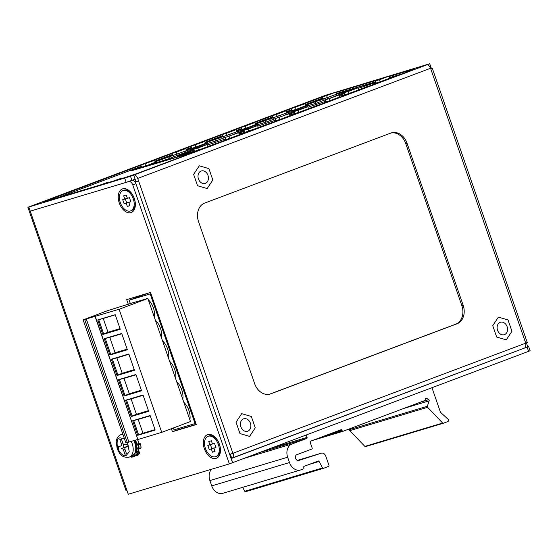 <?xml version="1.0" encoding="UTF-8"?>
<svg xmlns="http://www.w3.org/2000/svg" width="558" height="558" viewBox="0 0 558 558"><rect width="100%" height="100%" fill="white"/><g stroke="black" fill="none" stroke-linecap="round" stroke-linejoin="round"><path stroke-width="0.84" d="M201.096 171.034A6.515 5.099 -106.7 0 1 201.354 170.95A6.515 5.099 -106.7 0 1 208.001 175.393A6.515 5.099 -106.7 0 1 205.1 183.429A6.515 5.099 -106.7 0 1 198.453 178.985A6.515 5.099 -106.7 0 1 201.096 171.034M500.219 322.322A6.515 5.099 -106.7 0 1 500.477 322.231A6.515 5.099 -106.7 0 1 507.124 326.681A6.515 5.099 -106.7 0 1 504.223 334.716A6.515 5.099 -106.7 0 1 497.576 330.273A6.515 5.099 -106.7 0 1 500.219 322.322M243.511 418.863A6.515 5.099 -106.7 0 1 243.769 418.779A6.515 5.099 -106.7 0 1 250.416 423.222A6.515 5.099 -106.7 0 1 247.522 431.257A6.515 5.099 -106.7 0 1 240.868 426.814A6.515 5.099 -106.7 0 1 243.511 418.863M135.964 181.65L135.113 179.195L126.157 182.361L30.244 211.161L128.745 181.587A4.345 2.699 69.4 0 1 132.762 184.907L229.366 463.893L232.546 462.694L135.943 183.715A4.345 2.699 -110.6 0 0 131.932 180.387L130.509 176.286L133.697 175.086A4.345 2.699 69.4 0 1 137.707 178.414L430.56 68.271L525.748 343.149L232.888 453.291L138.558 180.876L135.015 181.936M135.127 182.089L138.558 180.876L137.707 178.414M231.068 458.418L231.723 458.174L230.349 454.205M229.366 463.893L128.27 494.249L126.847 490.147L125.927 490.37L29.323 211.391L30.244 211.161L29.323 211.391L27.9 207.283L325.454 95.306L429.73 63.752L431.153 67.853L430.497 68.104M430.56 68.271A4.345 2.699 -110.6 0 0 426.549 64.951L133.697 175.086L135.113 179.195M229.687 454.428L232.888 453.291M233.209 453.173A4.345 2.699 69.4 0 1 232.149 458.013A4.345 2.699 69.4 0 1 232.037 458.055L231.709 458.153M525.748 343.149L527.261 342.507L432.359 68.453L430.846 69.094M232.254 457.972L524.255 348.15A4.345 2.699 -110.6 0 0 524.367 348.115A4.345 2.699 -110.6 0 0 525.427 343.275M432.359 68.453L430.769 68.878M526.396 342.905L527.756 346.839L524.576 348.032M27.9 207.283L130.509 176.286M429.73 63.752L426.549 64.951M134.624 181.462A13.029 0.432 -19.1 0 0 135.761 181.064M463.154 305.254L407.033 143.197A15.206 11.892 73.3 0 0 391.521 132.825A15.206 11.892 73.3 0 0 390.921 133.027L204.709 203.063A15.206 11.892 73.3 0 0 198.536 221.61L254.65 383.667A15.206 11.892 73.3 0 0 270.17 394.039A15.206 11.892 73.3 0 0 270.769 393.836L456.981 323.8A15.206 11.892 73.3 0 0 463.154 305.254L461.857 305.644L405.743 143.587A15.206 11.892 73.3 0 0 390.879 133.041M389.184 76.53L412.704 69.471L414.545 69.025L411.518 70.308L137.763 173.266L126.213 177.214L44.012 201.794L140.888 165.21M151.392 161.255L172.087 153.478M182.592 149.523L191.024 146.356M201.529 142.402L222.224 134.624M232.728 130.67L241.161 127.496M251.665 123.548L272.353 115.764M282.864 111.816L291.297 108.643M301.801 104.695L322.496 96.918M336.307 92.412L379.056 79.571M269.514 394.213L455.691 324.191A15.206 11.892 73.3 0 0 461.857 305.644M389.624 77.785L399.591 74.793M336.739 93.667L375.694 81.97M141.474 166.891L131.311 170.713L196.974 150.995M323.075 98.592L305.477 105.211M291.876 110.324L286.54 112.332M272.939 117.445L255.341 124.064M241.74 129.177L236.404 131.186M222.802 136.305L205.204 142.918M191.61 148.037L186.267 150.046M172.666 155.159L155.075 161.778M344.83 94.651L339.362 96.29M339.097 95.523L344.439 93.514M358.041 88.401L375.869 82.458M376.05 82.982L378.115 82.458L374.453 83.84L379.377 82.361L358.529 89.824M198.606 150.067L197.895 148.016L193.752 149.265L207.443 144.424L208.155 146.482L198.606 150.067L194.456 151.316L193.752 149.265L165.559 159.881L147.675 165.252L155.257 162.301M238.643 132.692L224.944 137.533L238.643 132.692L239.354 134.75L229.798 138.335L225.655 139.584L224.944 137.533L215.695 141.028L197.811 146.398L205.393 143.448M154.566 160.306L155.277 162.357L145.722 165.949L141.579 167.198L140.867 165.14L154.566 160.306L140.867 165.14M172.059 153.408L185.758 148.574L186.47 150.625L176.921 154.217L172.771 155.459L172.059 153.408L176.209 152.167L176.921 154.217M155.096 161.834L185.556 151.009L203.196 145.715M155.208 162.169L156.882 161.541L155.166 162.05M194.428 151.218L177.486 156.303L194.031 150.081M207.632 144.968L225.46 139.026M225.641 139.549L227.713 139.026L224.051 140.407L228.975 138.928L208.127 146.391M258.291 127.622L244.592 132.462L243.881 130.412L257.58 125.571L258.291 127.622M288.779 113.839L275.08 118.68L288.779 113.839L289.483 115.89L279.935 119.482L275.791 120.73L275.08 118.68L265.831 122.174L247.947 127.545L255.529 124.594M204.702 141.453L205.407 143.504L195.858 147.096L191.715 148.337L191.003 146.287L204.702 141.453L191.003 146.287M222.196 134.555L235.894 129.721L236.606 131.772L227.057 135.364L222.907 136.605L222.196 134.555L226.346 133.313L227.057 135.364M205.225 142.981L235.692 132.155L253.332 126.854M243.888 130.426L234.744 133.864M205.344 143.308L207.011 142.681L205.302 143.197M244.557 132.365L239.096 134.004M238.824 133.236L244.167 131.228M257.768 126.108L275.596 120.172M275.778 120.695L277.842 120.172L274.187 121.546L279.112 120.068L258.263 127.538M298.879 112.36L298.167 110.31L294.017 111.551L307.716 106.718L308.428 108.768L298.879 112.36L294.729 113.602L294.017 111.551L284.88 115.011M338.915 94.986L339.62 97.036L330.071 100.628L325.928 101.87L325.216 99.819L338.915 94.986L329.359 98.578L330.071 100.628M254.832 122.593L255.543 124.65L245.994 128.235L241.851 129.484L241.14 127.433L254.832 122.593L241.14 127.433M272.332 115.701L286.031 110.861L286.742 112.911L277.193 116.503L273.043 117.752L272.332 115.701L276.482 114.453L277.193 116.503M255.362 124.127L285.829 113.295L303.461 108.001M255.48 124.455L257.147 123.827L255.438 124.343M294.694 113.504L289.232 115.15M288.96 114.376L294.303 112.367M307.904 107.255L325.733 101.319M325.914 101.835L327.978 101.319L324.317 102.693L329.248 101.214L308.4 108.684M349.015 93.507L348.304 91.456L344.153 92.698L357.852 87.864L358.564 89.915L349.015 93.507L344.865 94.748L344.153 92.698L335.009 96.157M389.045 76.132L389.756 78.183L380.207 81.775L376.057 83.016L375.353 80.966L389.045 76.132L379.496 79.724L380.207 81.775M304.968 103.739L305.679 105.79L296.131 109.382L291.98 110.63L291.276 108.58L304.968 103.739L291.276 108.58M322.468 96.848L336.167 92.007L336.879 94.058L327.323 97.65L323.18 98.899L322.468 96.848L326.618 95.599L327.323 97.65M305.498 105.267L335.965 94.442L353.598 89.147M325.223 99.84L315.968 103.321L298.084 108.691L305.658 105.734M305.617 105.602L307.284 104.974L305.575 105.483M366.376 87.229L365.776 85.493M207.443 144.424L197.895 148.016M229.094 136.285L229.798 138.335M145.722 165.949L145.017 163.899M185.758 148.574L176.209 152.167M185.974 152.208L185.556 151.009M177.06 155.563L176.642 154.364M165.287 159.965L164.687 158.228M169.611 156.749L170.106 158.172M157.182 162.399L156.882 161.541M156.589 161.904L156.798 162.518M215.967 143.797L215.367 142.06M248.742 131.214L248.031 129.163L243.881 130.412M257.58 125.571L248.031 129.163M279.23 117.431L279.935 119.482M195.858 147.096L195.147 145.045M235.894 129.721L226.346 133.313M236.104 133.355L235.692 132.155M227.19 136.689L226.778 135.503M215.423 141.111L214.823 139.374M219.747 137.896L220.243 139.319M207.311 143.546L207.011 142.681M206.725 143.05L206.934 143.657M266.103 124.943L265.503 123.199M307.716 106.718L298.167 110.31M329.359 98.578L325.216 99.819M245.994 128.235L245.283 126.185M286.031 110.861L276.482 114.453M286.24 114.495L285.829 113.295M277.326 117.836L276.914 116.65M265.559 122.258L264.959 120.514M269.884 119.035L270.379 120.465M257.447 124.692L257.147 123.827M256.861 124.19L257.071 124.804M316.24 106.083L315.64 104.346M357.852 87.864L348.304 91.456M379.496 79.724L375.353 80.966M296.131 109.382L295.419 107.331M336.167 92.007L326.618 95.599M336.376 95.641L335.965 94.442M327.455 98.975L327.051 97.796M320.02 100.182L320.515 101.612M315.695 103.397L315.096 101.661M307.584 105.839L307.284 104.974M306.998 105.336L307.207 105.95M173.768 156.798L173.273 155.375M223.904 137.945L223.409 136.515M274.034 119.091L273.546 117.661M324.17 100.231L323.682 98.808M133.278 198.794A10.86 6.759 69.4 0 1 130.621 210.91A10.86 6.759 69.4 0 1 130.349 211.001A10.86 6.759 69.4 0 1 120.319 202.687A10.86 6.759 69.4 0 1 122.976 190.578A10.86 6.759 69.4 0 1 133.278 198.794M131.304 210.638A10.86 6.759 -110.6 0 0 131.576 210.547A10.86 6.759 -110.6 0 0 134.234 198.439A10.86 6.759 -110.6 0 0 124.197 190.125A10.86 6.759 -110.6 0 0 123.925 190.215L122.976 190.578M126.213 203.182L127.35 206.467L129.937 205.686L128.8 202.408L130.879 201.78L129.456 197.678L127.384 198.299L126.248 195.021L123.653 195.795L124.79 199.08L122.718 199.701L124.134 203.803L128.814 202.401M127.35 206.467L129.881 205.511M124.134 203.803L128.758 202.226M125.313 198.885L126.68 202.847M124.79 199.08L127.322 198.125M128.8 202.408L130.83 201.64M150.946 293.62L150.172 293.913L195.063 423.557L195.837 423.264M173.405 427.965L174.068 429.862L195.063 423.557M150.172 293.913L129.17 300.218L130.349 303.608M147.828 298.474L132.462 302.903M148.288 299.723A14.334 8.921 69.4 0 1 153.38 307.897A14.334 8.921 69.4 0 1 154.378 317.293M155.396 320.236A14.334 8.921 69.4 0 1 160.481 328.411A14.334 8.921 69.4 0 1 161.478 337.806M162.497 340.75A14.334 8.921 69.4 0 1 167.588 348.917A14.334 8.921 69.4 0 1 168.586 358.32M169.604 361.263A14.334 8.921 69.4 0 1 174.689 369.431A14.334 8.921 69.4 0 1 175.686 378.833M176.705 381.777A14.334 8.921 69.4 0 1 181.796 389.944A14.334 8.921 69.4 0 1 182.787 399.347M183.805 402.29A14.334 8.921 69.4 0 1 188.897 410.458A14.334 8.921 69.4 0 1 189.894 419.86M129.17 300.218L148.226 293.138M218.373 444.545A10.86 6.759 69.4 0 1 215.716 456.653A10.86 6.759 69.4 0 1 215.444 456.751A10.86 6.759 69.4 0 1 205.414 448.437A10.86 6.759 69.4 0 1 208.071 436.328A10.86 6.759 69.4 0 1 218.373 444.545M216.399 456.388A10.86 6.759 -110.6 0 0 216.671 456.298A10.86 6.759 -110.6 0 0 219.329 444.189A10.86 6.759 -110.6 0 0 209.299 435.875A10.86 6.759 -110.6 0 0 209.027 435.965L208.071 436.328M211.308 448.932L212.445 452.217L215.039 451.436L213.902 448.151L215.974 447.53L214.551 443.429L212.479 444.049L211.343 440.771L208.748 441.545L209.885 444.831L207.813 445.451L209.236 449.553L213.916 448.151M212.445 452.217L214.976 451.262M209.236 449.553L213.854 447.976M210.408 444.635L211.782 448.597M209.885 444.831L212.417 443.875M213.902 448.151L215.925 447.39M242.681 487.343L244.774 491.277A0.872 0.677 73.3 0 0 245.597 491.71L323.361 468.364A0.872 0.677 -106.7 0 0 323.396 468.35L328.606 466.39A0.872 0.677 -106.7 0 0 328.955 465.33L325.781 456.151A4.345 3.397 -106.7 0 0 321.345 453.187A4.345 3.397 -106.7 0 0 321.296 453.208L298.753 460.462A3.041 2.378 -106.7 0 1 298.718 460.469A3.041 2.378 -106.7 0 1 295.587 458.32A3.041 2.378 -106.7 0 1 296.849 454.686L311.81 449.057A0.872 0.677 -106.7 0 0 312.159 447.997L310.171 442.257A0.872 0.677 -106.7 0 1 310.527 441.197L341.084 429.702A0.872 0.677 -106.7 0 1 342.005 430.281L342.145 430.692A0.872 0.677 -106.7 0 0 343.065 431.278L424.68 400.581A0.872 0.677 -106.7 0 0 425.043 400.177L425.58 398.572A0.872 0.677 -106.7 0 1 426.479 398.231L425.608 398.496M306.216 434.989L307.053 437.402A0.872 0.677 -106.7 0 1 306.698 438.462L292.057 443.966A10.86 8.496 73.3 0 0 287.649 457.218L289.497 462.547A10.86 8.496 73.3 0 0 300.581 469.962A10.86 8.496 73.3 0 0 301.006 469.815L303.552 468.86A0.872 0.677 -106.7 0 0 303.908 467.799L303.768 467.388A0.872 0.677 -106.7 0 1 304.117 466.328L318.241 461.013A0.872 0.677 -106.7 0 1 319.092 461.438L309.258 464.395M323.361 468.364A0.872 0.677 -106.7 0 1 322.545 467.925L319.092 461.438M420.544 402.137L428.753 399.674L426.479 398.231M428.753 399.674A0.872 0.677 -106.7 0 1 429.158 400.832L403.643 408.491M431.662 387.81A2.169 1.702 73.3 0 1 432.366 388.884L440.374 412.013A0.872 0.677 -106.7 0 0 440.646 412.432L448.102 419.281A1.304 1.018 -106.7 0 1 447.976 421.499L443.331 423.243A0.872 0.677 -106.7 0 1 442.634 423.041L427.595 407.291A0.872 0.677 -106.7 0 1 427.351 406.266L429.158 400.832M349.887 428.711L349.58 429.618A0.872 0.677 73.3 0 0 349.824 430.643L364.869 446.393A0.872 0.677 73.3 0 0 365.56 446.595L443.261 423.264M245.597 491.71A0.872 0.677 73.3 0 0 245.632 491.703L323.326 468.371M211.51 469.25A10.86 8.496 73.3 0 0 209.885 480.571L211.733 485.899A10.86 8.496 73.3 0 0 222.809 493.307L300.581 469.962M251.316 416.463L255.257 427.833L249.586 436.391L239.975 433.573L236.041 422.204L241.712 413.645L251.316 416.463M336.683 93.5L375.639 81.803M389.561 77.625L401.997 73.886M56.735 198.076L141.265 166.284M154.866 161.171L172.457 154.552M186.058 149.439L191.401 147.431M205.002 142.318L222.593 135.699M236.194 130.586L241.53 128.577M255.132 123.457L272.729 116.845M286.331 111.726L291.667 109.724M305.268 104.604L319.378 99.303A10.86 0.363 160.9 0 1 322.873 98.02M193.354 152.355L131.353 170.825M126.317 177.186L134.987 174.277M113.148 181.141L121.532 178.128L116.866 180.018M99.98 185.089L108.364 182.082L103.697 183.973M133.99 454.777L134.555 456.207L134.352 455.837L134.555 456.207L132.1 457.107M134.352 455.837L131.946 457.169A13.469 8.377 69.4 0 1 130.119 456.779M134.569 456.2L132.009 457.162L131.674 456.2M138.747 451.666L139.737 452.336L139.716 452.984A13.469 8.377 69.4 0 1 137.924 455.202L138.049 455.098M138.844 443.338L139.228 443.875L137.324 444.593L138.272 444.308L138.698 444.74L138.091 444.838L138.272 444.308L140.177 443.589L140.609 444.022L138.698 444.74A13.469 8.377 69.4 0 1 139.005 448.709L141.055 447.858L140.749 443.924L139.228 443.875L140.197 443.582L140.609 444.022A13.469 8.377 69.4 0 1 140.916 447.99L140.944 447.718M135.838 451.366L136.194 452.65L137.233 453.515L135.496 455.663L136.012 455.921A13.469 8.377 69.4 0 0 137.812 453.703L137.638 453.047L139.549 452.329L139.716 452.984L137.233 453.515L137.638 453.047L136.598 452.189L138.51 451.471L138.461 450.711L139.849 452.873L137.826 455.237M126.471 453.682L124.95 454.254L126.506 453.787L125.083 449.678A2.169 1.353 69.4 0 1 125.613 447.258A2.169 1.353 69.4 0 1 125.669 447.237L125.613 447.258M124.95 454.254L123.527 450.146L125.048 449.574M121.525 448.486L126.617 446.567L121.525 448.486A2.169 1.353 69.4 0 1 123.527 450.146M118.931 449.267L118.08 446.805L120.668 446.023A2.169 1.353 69.4 0 0 120.723 446.002A2.169 1.353 69.4 0 0 121.253 443.582L119.837 439.481L121.393 439.013L122.809 443.115A2.169 1.353 69.4 0 0 124.818 444.782L127.412 444.001L128.263 446.463L125.669 447.237M124.022 447.349L123.234 445.061M127.301 446.623A2.169 1.353 -110.6 0 0 126.617 446.567M208.901 168.628L212.835 179.997L207.164 188.555L197.56 185.744L193.619 174.375L199.29 165.817L208.901 168.628M508.024 319.915L511.958 331.285L506.287 339.843L496.683 337.032L492.742 325.663L498.413 317.104L508.024 319.915M204.374 448.751A12.597 7.84 69.4 0 1 207.771 434.591A12.597 7.84 69.4 0 1 215.032 437.144A12.597 7.84 69.4 0 1 219.413 444.231A12.597 7.84 69.4 0 1 220.417 451.457A12.597 7.84 69.4 0 1 213.568 458.516A12.597 7.84 69.4 0 1 204.374 448.751M119.279 203A12.597 7.84 69.4 0 1 122.676 188.841A12.597 7.84 69.4 0 1 129.937 191.394A12.597 7.84 69.4 0 1 134.311 198.488A12.597 7.84 69.4 0 1 135.315 205.707A12.597 7.84 69.4 0 1 128.466 212.765A12.597 7.84 69.4 0 1 119.279 203M527.756 346.839L231.124 458.571M196.207 424.331L175.617 430.511L175.268 429.5M130.335 299.744L129.944 298.621M232.54 462.673L231.444 458.474M232.867 462.575L528.586 351.359L530.1 350.717L528.677 346.609M215.032 437.598A8.691 5.406 69.4 0 1 216.037 438.218M220.466 449.985A8.691 5.406 69.4 0 1 220.117 451.115M129.937 191.847A8.691 5.406 69.4 0 1 130.942 192.468M135.364 204.235A8.691 5.406 69.4 0 1 135.015 205.365M175.617 430.511L172.436 431.711L171.397 428.718M128.298 304.25L126.687 299.604L150.534 292.441L196.283 424.547L172.436 431.711M134.248 369.647L122.209 373.26L116.88 357.873L111.363 359.212L128.821 353.974L134.464 370.282L117.013 375.52L111.363 359.212M128.919 354.26L116.88 357.873M148.449 410.674L136.417 414.287L131.088 398.9L125.571 400.239L143.022 395.001L148.672 411.309L131.221 416.547L125.571 400.239M143.127 395.287L131.088 398.9M150.228 415.801L138.189 419.414L142.974 433.217L155.005 429.597M141.348 390.161L129.31 393.774L123.988 378.387L118.47 379.726L135.922 374.488L141.572 390.795L124.113 396.034L118.47 379.726M136.019 374.774L123.988 378.387M127.14 349.134L115.108 352.747L109.78 337.36L104.262 338.699L121.714 333.461L127.364 349.768L109.905 355.007L104.262 338.699M121.811 333.747L109.78 337.36M120.04 328.62L108.001 332.233L103.223 318.43L115.262 314.817M147.856 298.467L119.112 309.272L161.729 432.352L190.473 421.541L147.856 298.467L144.745 299.395L147.577 298.544M119.112 309.272L84.656 319.434L127.273 442.515L137.673 439.495M95.265 316.435L137.882 439.516L161.729 432.352M120.256 329.255L102.805 334.493L97.769 319.943L115.22 314.705L120.256 329.255M155.166 430.065L137.714 435.303L132.671 420.753L150.13 415.515L155.166 430.065M146.461 298.649L147.514 298.356M127.273 442.515L125.906 442.919L83.121 319.874L107.059 310.855L133.718 302.478M83.282 319.839L84.656 319.434M137.882 439.516L95.076 316.484M83.121 319.874L125.906 442.919M102.805 334.493L103.683 333.977L98.738 319.699L97.769 319.943M108.001 332.233L103.683 333.977M109.905 355.007L110.784 354.483L105.253 338.518M115.108 352.747L110.784 354.483M124.113 396.034L124.992 395.51L119.461 379.545M129.31 393.774L124.992 395.51M132.671 420.753L133.669 420.572L138.614 434.842L137.714 435.303M138.189 419.414L133.669 420.572M131.221 416.547L132.093 416.024L126.568 400.058M136.417 414.287L132.093 416.024M117.013 375.52L117.891 374.997L112.36 359.031M122.209 373.26L117.891 374.997M86.246 318.869L128.87 441.95M98.738 319.699L103.223 318.43M138.614 434.842L142.974 433.217M124.734 178.26L126.157 182.361M28.821 207.06L126.847 490.147M407.033 143.197L405.743 143.587M456.981 323.8L455.691 324.191M270.769 393.836L269.556 394.199M321.164 98.64L320.787 97.552M47.186 200.943L47.032 200.503M258.507 452.929L306.698 438.462M292.057 443.966L243.867 458.439M364.869 446.393L442.634 423.041M427.595 407.291L349.824 430.643M343.037 431.285L312.473 440.464L343.003 431.299M321.296 453.208L297.372 460.385L321.345 453.187M289.497 462.547L211.733 485.899M209.885 480.571L287.649 457.218M307.053 437.402L271.09 448.2M427.351 406.266L349.58 429.618M342.145 430.692L323.8 436.203M342.005 430.281L329.778 433.957M244.774 491.277L322.545 467.925M138.461 450.529L139.054 448.897M138.935 448.939A10.86 6.759 69.4 0 1 138.328 450.829L136.012 451.499M137.456 439.551A10.86 6.759 69.4 0 1 138.809 443.464L136.298 444.301L137.142 445.124L138.091 444.838L138.391 448.681L137.359 447.823L136.557 448.695M122.028 434.298A13.469 8.377 69.4 0 1 122.495 433.573M122.3 434.194L122.579 433.817M135.489 455.642L134.813 453.835M134.897 440.269L136.298 444.301M132.441 456.556L132.239 455.97M134.973 454.142L135.406 455.684L135.964 455.949L137.924 455.202L135.761 455.914M136.194 452.65L136.417 451.548A10.86 6.759 69.4 0 0 137.212 448.227L137.359 447.823M137.498 448.116L136.605 448.179M137.589 448.046L138.865 448.967L140.539 448.186M137.142 445.124L136.898 444.182A10.86 6.759 69.4 0 0 135.531 440.234L135.482 440.102M137.038 439.669L134.987 440.513M134.59 453.793L134.973 454.163M133.815 440.569A11.948 7.435 69.4 0 1 131.834 456.137L135.057 453.487L136.494 449.33L136.487 445.975L134.764 440.304M122.662 434.061L120.877 434.731A11.948 7.435 69.4 0 1 121.177 434.633A11.948 7.435 69.4 0 1 122.788 434.438M131.158 441.308A11.948 7.435 69.4 0 1 129.289 457.093A11.948 7.435 69.4 0 1 128.989 457.197M127.58 442.403L129.24 451.806L126.227 455.454C123.764 456.744 120.891 454.365 117.599 448.304C116.469 441.601 117.306 438.1 120.116 437.814L124.267 438.7M122.774 443.01L121.253 443.582M528.586 351.359L527.164 347.257M128.745 181.587L131.932 180.387M132.762 184.907L135.943 183.715M524.367 348.115L232.149 458.013M133.774 197.1L133.327 196.297M134.45 198.885L134.638 199.785M218.876 442.85L218.422 442.048M219.545 444.635L219.733 445.528M130.621 210.91L131.576 210.547M215.716 456.653L216.671 456.298M365.525 446.609L443.296 423.257M134.618 456.095L134.115 454.651M137.603 439.481L139.277 443.868M121.944 434.333L122.474 433.531M120.877 434.731C120.947 434.473 116.692 436.412 116.21 441.538L117.201 448.876C119.579 453.333 121.121 457.874 128.884 457.232L131.834 456.137"/></g></svg>
